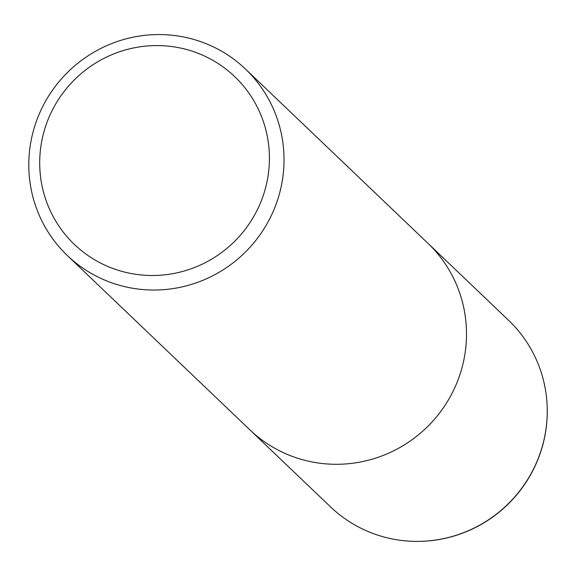<?xml version="1.0" encoding="UTF-8"?>
<svg xmlns="http://www.w3.org/2000/svg" width="576" height="576" viewBox="0 0 576 576"><rect width="100%" height="100%" fill="white"/><g stroke="black" fill="none" stroke-linecap="round" stroke-linejoin="round"><path stroke-width="0.86" d="M245.462 69.048L427.939 243.31A128.945 126.403 133.7 0 1 464.054 358.985A128.945 126.403 133.7 0 1 376.726 457.769A128.945 126.403 133.7 0 1 249.833 429.811L330.566 506.909A128.945 126.403 -46.3 0 0 419.472 541.368A128.945 126.403 -46.3 0 0 544.788 436.082A128.945 126.403 -46.3 0 0 547.193 407.635A128.945 126.403 -46.3 0 0 508.673 320.4L427.939 243.31A128.945 126.403 133.7 0 1 464.054 358.985A128.945 126.403 133.7 0 1 376.726 457.769A128.945 126.403 133.7 0 1 249.833 429.811L67.356 255.55A128.945 126.403 133.7 0 1 64.994 75.002A128.945 126.403 133.7 0 1 245.462 69.048A128.945 126.403 133.7 0 1 281.578 184.723A128.945 126.403 133.7 0 1 194.249 283.514A128.945 126.403 133.7 0 1 67.356 255.55M267.214 180.72A116.05 113.76 133.7 0 1 78.833 248.465A116.05 113.76 133.7 0 1 117.648 52.43A116.05 113.76 133.7 0 1 267.214 180.72M419.659 541.368A128.585 126.043 -46.3 0 0 419.846 541.361A128.585 126.043 -46.3 0 0 547.2 408.002A128.585 126.043 -46.3 0 0 547.193 407.815M547.2 408.002L547.193 407.635M419.846 541.361L419.472 541.368"/></g></svg>
